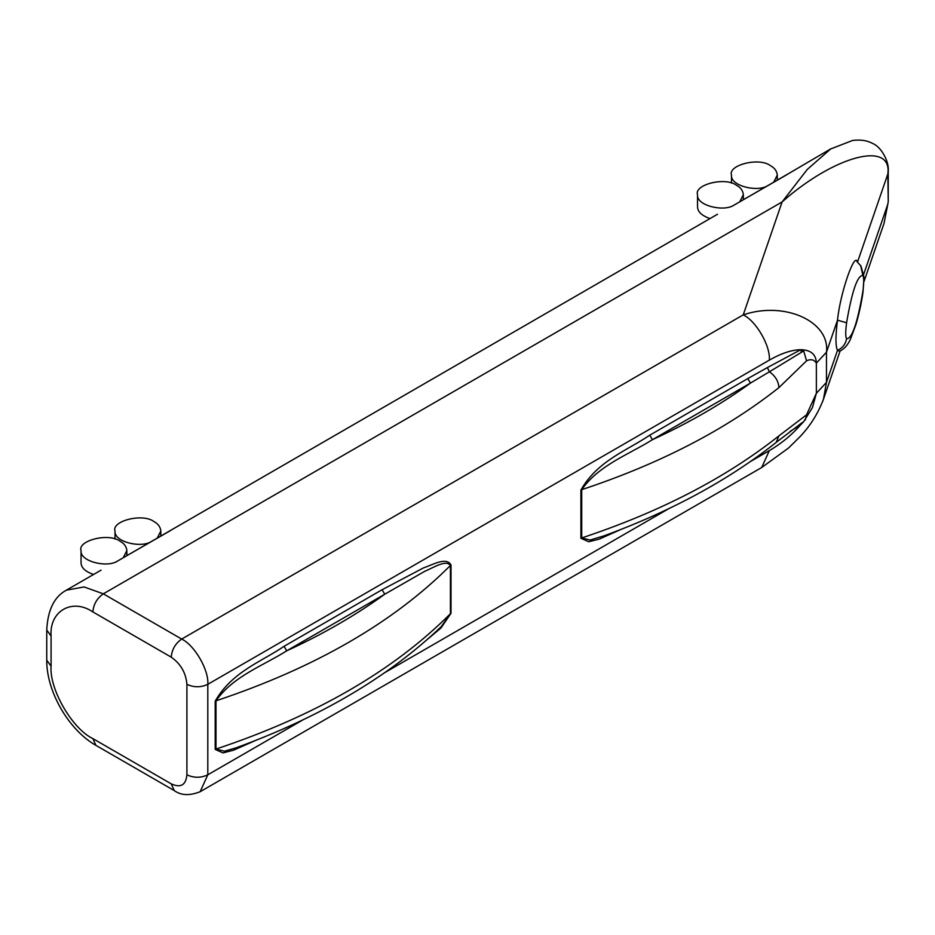 <?xml version="1.0" encoding="UTF-8"?>
<svg xmlns="http://www.w3.org/2000/svg" width="935" height="935" viewBox="0 0 935 935"><rect width="100%" height="100%" fill="white"/><g stroke="black" fill="none" stroke-linecap="round" stroke-linejoin="round"><path stroke-width="1.4" d="M128.001 555.004L126.856 554.665M157.232 538.128L160.82 531.033C160.411 526.966 158.167 523.845 154.111 521.672C142.751 512.801 111.277 521.04 115.017 531.022C113.789 541.634 139.502 547.957 150.219 542.171M710.027 218.556C701.788 215.693 697.615 211.777 697.533 206.775L697.533 194.714C696.306 205.326 722.019 211.637 732.736 205.864M739.749 201.82L743.337 194.714C742.928 190.658 740.684 187.538 736.628 185.364C725.268 176.493 693.793 184.721 697.533 194.714M93.558 574.476C85.307 571.612 81.146 567.685 81.053 562.695L81.053 550.633C79.837 561.245 105.55 567.557 116.267 561.783M123.268 557.739L126.856 550.633C126.447 546.578 124.215 543.457 120.147 541.283C108.799 532.412 77.313 540.64 81.053 550.633M744.47 199.085L743.337 198.746M773.701 182.208L777.289 175.114C776.88 171.058 774.647 167.938 770.58 165.752C759.232 156.881 727.746 165.121 731.486 175.114C730.27 185.714 755.983 192.037 766.7 186.252M382.123 589.704L384.729 594.228L424.619 571.378C433.443 567.674 446.159 559.305 450.413 565.476L451.009 565.02C446.427 556.547 432.847 564.763 423.567 567.861L382.123 589.704L284.088 646.307L286.694 650.83L384.729 594.228C355.756 615.242 323.078 634.105 286.694 650.83C263.81 665.416 233.166 676.063 215.985 700.818C315.072 667.789 393.214 622.675 450.413 565.476L450.413 613.734L441.203 626.684C388.808 676.73 320.354 717.133 235.842 747.906M235.819 747.906L224.447 751.191L215.985 749.075L215.985 700.818L215.202 701.156L215.202 749.414L215.985 749.075C315.072 716.046 393.214 670.933 450.413 613.734L451.009 613.278L451.009 565.02M604.489 535.697L590.125 540.044L581.699 537.941L581.699 489.671C598.891 464.94 629.454 454.246 652.408 439.695L649.79 435.172C627.28 450.46 597.605 460.639 580.915 490.022L580.915 538.279L588.653 541.751L599.113 539.179L620.828 529.49M790.052 431.409L800.781 424.712L801.459 423.076L803.656 421.697L800.781 424.712C791.793 434.962 781.309 443.599 769.353 450.6L761.698 467.512L788.509 448.04L800.255 436.435C810.446 425.624 818.195 413.212 823.478 399.175L826.47 382.368L826.47 352.214C830.187 321.336 784.407 300.801 743.231 314.873L181.682 639.072L103.318 593.83L84.092 586.958L66.385 590.16C54.288 596.647 47.743 609.936 46.75 630.026L46.75 660.18C46.399 691.386 68.734 730.071 95.931 745.37L174.296 790.613C181.051 795.51 189.665 795.872 200.16 791.711L207.804 774.799L207.804 684.315L769.353 360.115C770.51 345.868 756.146 320.985 743.231 314.873L782.116 201.925C834.417 155.584 892.539 140.25 887.818 174.05L888.238 171.514C889.43 161.603 881.074 146.678 872.659 143.487C867.212 140.46 860.504 139.455 852.521 140.484L830.432 149.051M580.915 490.022L581.699 489.671C659.993 463.737 725.735 429.714 778.937 387.604C778.493 381.235 775.314 375.964 769.4 371.791L750.443 383.093C721.469 404.095 688.791 422.971 652.408 439.695L750.443 383.093L747.825 378.57L649.79 435.172M801.459 352.296L803.656 350.847L800.781 349.702L767.39 367.584L769.4 371.791L801.459 352.296L800.781 349.702C810.902 349.924 816.091 354.4 816.36 363.131L816.36 393.296L806.566 414.801L778.937 435.862C725.735 477.972 659.993 511.994 581.699 537.941L580.915 538.279M803.656 350.847L806.566 360.817C810.89 358.818 814.151 359.589 816.36 363.131L826.47 352.214L837.503 320.179L846.584 322.774C852.019 291.03 857.453 275.264 862.876 275.451C864.01 277.485 864.01 282.814 862.876 291.428L863.017 291.767M778.937 387.604L806.566 360.828M862.876 291.428C857.453 323.113 852.019 338.891 846.584 338.762C845.591 344.138 842.564 347.995 837.503 350.344L826.47 382.368L816.36 393.296L812.433 407.613L803.668 421.697M806.566 414.801L805.28 420.002M601.392 536.819C669.822 511.983 728.085 480.508 776.179 442.419L778.937 435.862M863.73 274.177L887.818 204.204L884.019 223.418L888.25 201.679L887.818 174.05L857.465 262.209C854.812 250.65 840.144 293.239 837.503 320.179C835.458 336.144 835.458 346.207 837.503 350.344L839.537 351.198M732.245 206.156L794.434 170.217M115.975 561.958L177.954 526.136M830.864 148.794L807.256 169.445L782.116 201.925L103.318 593.83C97.018 598.236 93.535 604.267 92.869 611.922L171.234 657.165C171.9 649.509 175.383 643.479 181.682 639.072C194.609 645.185 208.972 670.068 207.804 684.315C200.838 687.564 193.872 687.564 186.906 684.315L186.906 774.799C193.872 778.06 200.838 778.06 207.804 774.799L303.139 719.763M822.519 401.84L823.49 399.175M284.088 646.307C261.625 661.641 231.892 671.774 215.202 701.156M215.202 749.414L222.998 752.92L233.575 750.186L255.348 740.543M428.031 638.839L441.004 627.969L451.009 613.278M767.39 367.584L747.825 378.57M769.353 360.115C781.309 353.301 791.793 349.83 800.781 349.702M769.353 450.6L750.606 461.423M668.852 508.628L384.904 672.557M860.656 265.552L862.876 275.451M846.584 338.762C845.439 336.729 845.439 331.399 846.584 322.774M787.305 174.459L732.409 206.051M732.444 206.027L733.262 205.665M115.765 562.075L116.793 561.584M170.825 530.379L115.94 561.97M171.234 657.165C180.689 663.78 185.913 672.826 186.906 684.315M186.906 774.799C185.913 785.143 180.689 788.158 171.234 783.857L174.296 790.613M171.234 783.857L92.869 738.603L95.931 745.37M92.869 738.603C72.194 728.832 49.204 689.013 51.074 666.211L46.75 660.18M51.074 666.211L51.074 636.057L46.75 630.026M51.074 636.057C49.204 611.093 72.194 597.827 92.869 611.922M160.82 536.059L160.82 531.022M115.017 539.051L115.017 531.022M743.337 199.739L743.337 194.714M126.856 555.659L126.856 550.633M777.289 180.139L777.289 175.102M731.486 183.131L731.486 175.102M604.127 535.825L601.602 536.795M776.214 442.384L802.02 422.725M856.822 261.449L860.983 266.066L863.998 277.239L863.028 291.732C862.257 298.078 859.99 310.654 856.074 324.094L850.324 339.534C847.531 345.354 843.931 349.246 839.548 351.233M830.409 149.062L786.487 174.833M717.519 214.232L170.006 530.753M101.05 570.151L66.385 590.16M200.16 791.711L761.698 467.512M823.478 399.233L840.097 350.976M863.987 281.575L884.019 223.418M888.238 201.715L888.238 171.549"/></g></svg>

